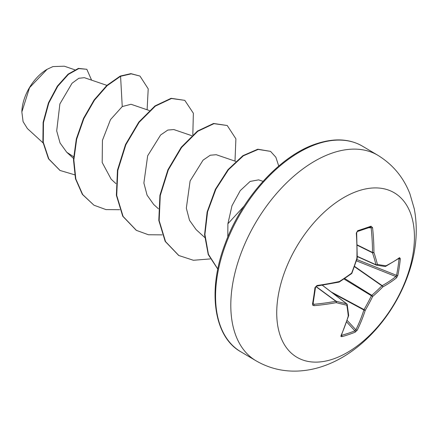 <?xml version="1.0" encoding="UTF-8"?>
<svg xmlns="http://www.w3.org/2000/svg" width="437" height="437" viewBox="0 0 437 437"><rect width="100%" height="100%" fill="white"/><g stroke="black" fill="none" stroke-linecap="round" stroke-linejoin="round"><path stroke-width="0.66" d="M341.461 335.103L341.619 335.316A1.021 0.661 74.6 0 1 341.816 336.681L340.909 336.485L340.98 335.676A191.073 116.548 -104.8 0 0 348.262 316.006A190.985 73.596 -124.3 0 0 346.825 305.212A190.985 41.843 -152.4 0 1 336.228 302.644A191.073 96.861 -167.2 0 1 313.963 305.682L312.706 305.184L312.499 304.136A190.63 73.793 -94 0 0 314.979 287.562L316.978 285.514A191.073 77.152 4.4 0 0 339.391 281.515A190.985 118.848 -15.5 0 0 351.616 273.158A190.985 140.162 -77.2 0 0 356.909 258.174A191.073 116.548 -104.8 0 0 356.308 233.112L357.657 230.709A190.63 37.342 -8.4 0 0 364.491 228.464A190.63 37.342 -8.4 0 0 371.002 226.197A1.021 0.716 70.3 0 1 370.598 227.06L370.587 227.06M341.619 335.316A189.609 123.005 30.6 0 0 354.899 330.831L355.887 329.809A190.046 135.525 -113 0 0 363.901 309.986A1.021 0.535 -61.7 0 1 364.005 309.625A189.964 159.002 -81.7 0 0 371.324 295.936A1.021 0.524 -58.2 0 1 371.789 295.319A189.964 137.802 -7.4 0 0 381.894 285.793A1.021 0.552 -55.1 0 1 382.184 285.629A190.046 96.342 12.8 0 0 395.867 276.55L396.55 275.343A1.021 0.481 11.5 0 0 397.839 275.321L396.556 277.79A191.073 96.861 -167.2 0 1 382.801 286.918A190.985 138.545 172.6 0 1 372.635 296.499A190.985 159.86 98.3 0 1 365.283 310.259A191.073 136.257 67 0 1 357.226 330.192L355.166 332.175A190.63 123.666 -149.4 0 1 348.628 334.595A190.63 123.666 -149.4 0 1 341.816 336.681M333.016 359.077A95.561 56.542 -59.3 0 1 277.888 297.876A95.561 56.542 -59.3 0 1 358.143 190.958A95.561 56.542 -59.3 0 1 413.271 252.16A95.561 56.542 -59.3 0 1 333.016 359.077M371.002 226.197L372.553 227.628A191.073 136.257 67 0 1 373.925 252.428A190.985 93.294 47.3 0 1 377.426 264.44A190.985 22.15 19.4 0 0 385.958 265.789A191.073 77.152 4.4 0 0 399.571 257.622L400.319 258.742A190.63 160.122 45.8 0 1 399.292 267.1A190.63 160.122 45.8 0 1 397.839 275.321M47.169 69.27A35.971 21.282 120.7 0 0 46.781 69.494A35.971 21.282 120.7 0 0 21.866 111.528M74.743 69.767L64.266 66.189L52.91 66.593L47.125 69.292L29.558 87.673L21.85 111.954L23.09 121.644L27.389 128.549L43.034 142.877M244.097 206.084L227.89 223.766L227.803 237.001M106.901 85.373L84.374 77.682L78.797 78.289L72.034 83.254L59.88 103.93L56.695 130.892L60.049 142.97L66.719 152.234L73.602 156.736M149.345 110.534L131.024 104.274L122.24 106.562L110.495 119.618L102.433 140.353L102.187 162.488L111.2 179.257L115.963 183.622M173.817 129.56L167.813 130.062L160.619 134.989L147.662 155.791L143.888 182.999L147.067 195.148L153.649 204.418M235.778 161.379L216.26 154.72L210.257 155.222L203.058 160.155L190.106 180.962L186.331 208.165L189.511 220.314L196.093 229.583L204.691 237.455M263.008 181.344L258.633 179.853L250.117 181.437L240.252 190.625L231.981 205.751L227.89 223.766M122.24 106.562L120.579 76.278L131.253 73.848L139.966 76.06L148.214 88.848L147.105 109.769M74.607 174.784L60.06 170.468L48.835 158.981L43.252 142.178L43.471 122.595L48.786 103.066L57.755 86.269L68.445 74.35L78.78 68.593L86.832 69.292L91.59 80.146M120.224 76.071L106.83 85.434L94.097 99.986L83.5 118.4L76.317 138.961L73.482 159.751L75.486 178.809L82.347 194.367L93.95 205.204L82.702 194.574L75.841 179.017L73.837 159.958L76.672 139.174L83.855 118.607L94.447 100.193L107.185 85.641L120.579 76.278L120.224 76.071L130.898 73.64L139.966 76.06M59.885 170.364L48.485 158.768L42.897 141.965L43.121 122.387L48.436 102.859L57.4 86.062L68.096 74.143L78.425 68.38L86.832 69.292M93.95 205.204L105.989 209.596L119.722 209.7M192.821 134.776L193.362 113.232L184.785 100.352L171.49 98.511L155.332 106.131L139.157 122.289L125.845 144.762L117.826 170.375L116.717 195.459L123.092 216.441L136.393 230.365L148.433 234.756L162.165 234.866M234.991 161.111L235.904 138.829L227.229 125.512L213.939 123.671L197.775 131.291L181.606 147.449L168.294 169.922L160.27 195.53L159.161 220.619L165.541 241.601L178.837 255.525L193.416 260.277L210.186 258.923M278.74 166.038L275.862 157.233L270.541 151.371L258.18 149.41L243.349 155.818L228.469 169.714L215.889 189.232L207.586 211.776L204.915 234.429L208.427 254.318L217.817 269.028M184.785 100.352L171.14 98.303L154.977 105.923L138.808 122.081L125.495 144.554L117.471 170.162L116.362 195.252L122.742 216.233L136.213 230.261M227.229 125.512L213.584 123.463L197.42 131.084L181.251 147.236L167.939 169.714L159.915 195.323L158.806 220.406L165.186 241.393L178.657 255.421M270.541 151.371L257.775 149.208L242.89 155.681L227.972 169.682L215.386 189.314L207.133 211.967L204.571 234.669L208.236 254.531L217.795 269.132M376.306 265.09A1.021 0.59 -65.8 0 1 376.224 265.068A1.021 0.59 -65.8 0 1 375.984 264.74A1.021 0.661 -14.3 0 0 377.426 264.44A1.021 0.836 -80.1 0 1 376.306 265.09M357.286 256.355L375.984 264.74A189.964 92.797 -132.7 0 0 372.499 252.788A1.021 0.552 -63.7 0 1 372.499 252.466A1.021 0.366 0 0 0 373.925 252.428A1.021 0.612 -18.1 0 1 372.499 252.788L357.237 245.239M313.007 303.551L313.717 304.294A190.046 96.342 12.8 0 0 335.862 301.273A1.021 0.574 -53.7 0 1 336.129 301.246A189.964 41.619 27.6 0 0 346.661 303.802A1.021 0.617 -52.7 0 1 346.82 303.873L322.391 285.241M340.98 335.676A1.021 0.65 24.2 0 0 341.324 335.403L348.617 315.716A1.021 0.574 16.7 0 0 348.628 315.569M348.655 315.323A1.021 0.776 -5.5 0 1 348.262 316.006A1.021 0.574 16.7 0 0 348.617 315.716A1.021 1.021 0 0 0 348.655 315.323L347.213 304.518A1.021 1.021 0 0 0 346.82 303.873M346.623 321.927L354.899 330.831A1.021 0.699 68 0 1 355.166 332.175M347.142 320.392L355.887 329.809A1.021 0.612 26.3 0 0 357.226 330.192M322.337 285.252L346.661 303.802A1.021 0.776 -77.6 0 1 346.825 305.212A1.021 0.727 -9.5 0 0 347.213 304.518M333.081 293.396L363.901 309.986A1.021 0.557 17.9 0 0 365.283 310.259L331.213 291.971M315.869 286.579L335.862 301.273A1.021 0.574 -100.6 0 1 336.228 302.644A1.021 0.721 -75.3 0 0 336.129 301.246L315.995 286.448M343.952 278.964L372.635 296.499A1.021 0.475 48.9 0 0 371.789 295.319L344.651 278.495M313.963 305.682A1.021 0.475 -95.1 0 0 313.717 304.294L313.138 303.42M354.369 266.608L381.894 285.793A1.021 0.519 44.4 0 1 382.801 286.918A1.021 0.765 61.2 0 0 382.184 285.629L354.473 266.319M312.499 304.136A1.021 0.508 9.9 0 0 313.072 303.791L315.541 287.256L316.661 286.104L339.025 282.116A1.021 1.021 0 0 0 339.358 281.974A1.021 0.355 57.4 0 1 339.221 281.991M314.979 287.562A1.021 0.426 7.1 0 0 315.541 287.256M356.368 260.802L395.867 276.55A1.021 0.819 51.2 0 1 396.556 277.79M316.978 285.514A1.021 0.453 81.9 0 1 316.661 286.104M351.572 273.633A1.021 1.021 0 0 0 351.922 273.174L351.616 273.158A1.021 0.415 53.9 0 1 351.572 273.633L339.358 281.974A1.021 0.355 57.4 0 0 339.391 281.515A1.021 0.557 77.7 0 1 339.025 282.116M356.794 259.491L396.55 275.343A189.609 159.265 -134.2 0 0 397.992 267.165A189.609 159.265 -134.2 0 0 399.014 258.851A1.021 0.453 5.5 0 0 400.319 258.742M398.812 258.234L399.265 258.18A1.021 0.847 -125.6 0 0 399.571 257.622M385.347 266.45A1.021 0.781 -116.9 0 0 385.958 265.789A1.021 0.885 -82 0 1 384.986 266.488A1.021 1.021 0 0 0 385.592 266.384L399.265 258.18M384.789 266.433A1.021 0.885 -82 0 0 384.986 266.488L376.465 265.144A1.021 1.021 0 0 1 376.224 265.068L357.28 256.574L376.153 265.024M357.253 257.923A1.021 0.35 1.3 0 1 356.909 258.174L357.209 258.212A1.021 1.021 0 0 0 357.253 257.923L356.658 232.905C356.554 233.09 356.854 231.49 356.658 232.905L356.308 233.112M357.657 230.709A1.021 0.645 72.3 0 1 357.286 231.555L356.658 232.905M357.231 244.911L372.499 252.466A190.046 135.525 -113 0 0 371.133 227.797A1.021 0.279 -6.2 0 0 372.553 227.628M255.973 360.76A119.448 70.674 -59.3 0 1 240.743 254.099A119.448 70.674 -59.3 0 1 332.584 152.934A119.448 70.674 -59.3 0 1 377.792 155.255L362.552 146.22A119.448 70.674 120.7 0 0 317.344 143.899A119.448 70.674 120.7 0 0 225.503 245.064A119.448 70.674 120.7 0 0 240.727 351.725L255.973 360.76C268.924 368.26 282.892 371.69 297.87 371.051C306.332 370.663 314.624 369.09 322.746 366.321C361.705 353.243 395.026 314.493 409.119 271.951C416.363 250.434 418.083 229.403 414.287 208.875L409.933 193.902C403.542 177.378 392.83 164.498 377.792 155.255M371.133 227.797L368.73 227.721M399.014 258.851L398.489 258.731M357.286 231.555L370.598 227.06M240.727 351.725C214.043 336.943 207.018 290.966 225.082 243.89C241.748 197.781 280.625 155.195 316.421 143.757C334.283 137.912 349.66 138.731 362.552 146.22M66.719 152.234L73.52 158.462M173.817 129.554L191.788 135.694M153.644 204.423L158.412 208.782M60.06 170.468L59.705 170.261M136.038 230.157L136.393 230.365M178.482 255.317L178.837 255.525M351.922 273.174L357.209 258.212"/></g></svg>
